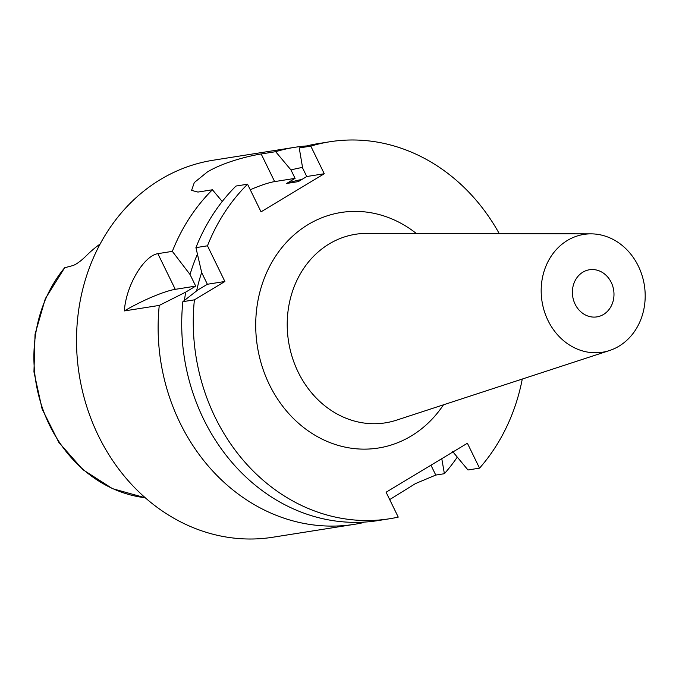 <?xml version="1.0" encoding="UTF-8"?>
<svg xmlns="http://www.w3.org/2000/svg" width="679" height="679" viewBox="0 0 679 679"><rect width="100%" height="100%" fill="white"/><g stroke="black" fill="none" stroke-linecap="round" stroke-linejoin="round"><path stroke-width="1.02" d="M638.353 266.117A59.642 51.808 -99 0 1 609.479 350.542A59.642 51.808 -99 0 1 548.021 320.522A59.642 51.808 -99 0 1 591.019 233.856A59.642 51.808 -99 0 1 638.353 266.117M575.121 304.2A23.858 20.718 -99 0 1 589.457 269.758A23.858 20.718 -99 0 1 611.253 282.439A23.858 20.718 -99 0 1 596.917 316.881A23.858 20.718 -99 0 1 575.121 304.2M250.262 189.755A41.75 6.866 154 0 1 274.647 181.599L295.085 178.365L290.977 169.962A169.758 147.462 -99 0 1 302.537 167.441M290.977 169.962L275.649 151.68L261.177 153.972C250.67 155.576 223.739 161.857 207.129 172.152L194.304 182.558L191.58 190.392L197.945 192.064L212.417 189.772L222.245 201.485M329.875 141.758L318.315 143.592A190.85 165.778 -99 0 0 299.235 147.954L310.795 146.121A190.85 165.778 -99 0 1 329.875 141.758A190.85 165.778 -99 0 1 499.269 233.661M299.235 147.954L302.656 168.112L306.755 176.523L298.276 181.624L286.606 183.474A158.046 137.285 -99 0 1 301.858 179.468M275.649 151.68A190.85 165.778 -99 0 1 294.728 147.318A190.85 165.778 -99 0 1 306.602 145.943M363.01 522.168L363.095 522.677A190.85 165.778 -99 0 1 354.379 524.332A190.85 165.778 -99 0 1 180.02 422.873A190.85 165.778 -99 0 1 159.259 305.414L185.783 292.08L195.696 286.105L190.035 274.503L172.339 251.366A190.85 165.778 -99 0 1 212.417 189.772M354.379 524.332L272.78 537.242A190.85 165.778 -99 0 1 98.421 435.791A190.85 165.778 -99 0 1 213.13 160.236L294.728 147.318M457.29 457.128A190.85 165.778 -99 0 1 444.397 473.704L435.765 475.071L415.506 483.567L389.695 499.591M522.278 379.052A190.85 165.778 -99 0 1 479.544 468.145L467.398 443.251L386.096 492.216L398.242 517.109A190.85 165.778 -99 0 1 389.525 518.764L377.974 520.598A190.85 165.778 -99 0 1 203.607 419.147A190.85 165.778 -99 0 1 182.846 301.68L194.398 299.846L224.885 281.488L207.477 245.806L195.925 247.64L201.714 272.661L207.375 284.263L197.462 290.23L182.846 301.68M190.035 274.503A169.758 147.462 -99 0 1 197.402 254.235M195.925 247.64A190.85 165.778 -99 0 1 236.003 186.038L247.555 184.213L261.033 211.831L324.265 173.748L310.795 146.121M207.477 245.806A190.85 165.778 -99 0 1 247.555 184.213M184.391 300.457A169.758 147.462 -99 0 1 185.783 292.08M196.613 290.884A158.046 137.285 -99 0 1 201.68 272.525M389.525 518.764A190.85 165.778 -99 0 1 194.398 299.846M172.339 251.366L157.859 253.657C143.413 256.059 125.853 286.232 124.367 310.931L159.259 305.414M441.774 458.681L444.397 473.704M479.544 468.145L467.984 469.978L452.477 451.331M100.153 243.973A137.319 119.283 81 0 0 86.326 255.703C81.37 260.651 76.973 263.919 73.137 265.506L64.649 267.764A135.817 117.968 81 0 0 49.474 425.02A135.817 117.968 81 0 0 145.247 497.758M286.606 183.474L295.085 178.365M145.272 497.783L112.502 488.659L82.923 469.69L58.844 442.394L42.09 408.936L33.95 371.905L35.053 334.178L45.315 298.692L64.649 267.764M306.755 176.523L324.265 173.748M207.375 284.263L224.885 281.488M124.367 310.931A41.75 6.866 154 0 1 175.267 289.339L195.696 286.105M443.463 404.82A119.241 103.581 -99 0 1 269.393 384.654A119.241 103.581 -99 0 1 288.312 240.349A119.241 103.581 -99 0 1 416.354 233.491M591.019 233.856L366.983 233.389A95.459 82.923 81 0 0 298.166 372.1A95.459 82.923 81 0 0 396.536 420.157L609.479 350.542M261.177 153.972L274.647 181.599M435.765 475.071L430.953 465.208M157.859 253.657L175.267 289.339"/></g></svg>
